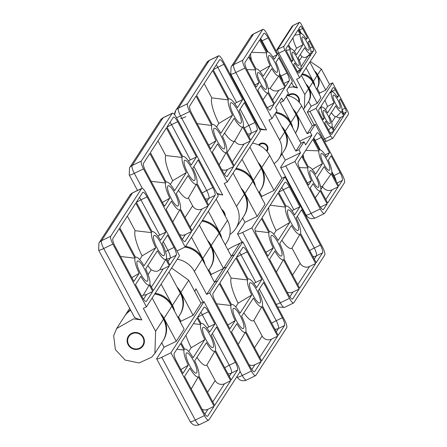 <?xml version="1.0" encoding="UTF-8"?>
<svg xmlns="http://www.w3.org/2000/svg" width="447" height="447" viewBox="0 0 447 447"><rect width="100%" height="100%" fill="white"/><g stroke="black" fill="none" stroke-linecap="round" stroke-linejoin="round"><path stroke-width="0.67" d="M286.22 50.271L290.248 49.768L287.985 45.521L286.052 48.505A3.509 0.877 -115.9 0 0 287.136 52.416L292.042 61.608L293.081 59.999L291.612 60.803M294.724 35.123L300.183 34.436L297.914 30.189L288.538 44.672L290.801 48.913A11.069 2.771 -115.9 0 1 291.014 48.857A11.069 2.771 -115.9 0 1 296.517 54.696L303.016 44.666L296.534 48.215A13.404 3.358 -115.9 0 1 292.953 37.85M284.951 50.209A3.509 0.877 64.1 0 1 283.867 46.292L299.317 22.445A3.509 0.877 64.1 0 1 299.417 22.35A3.509 0.877 64.1 0 1 301.502 24.652L316.219 52.221L299.669 77.772L284.951 50.209L278.839 53.176A3.509 0.508 151.9 0 1 277.632 53.713M298.467 29.34L300.401 26.356A3.509 0.877 -115.9 0 1 300.501 26.267A3.509 0.877 -115.9 0 1 302.585 28.569L307.491 37.755L306.452 39.364A11.069 2.771 64.1 0 0 300.943 33.525A11.069 2.771 64.1 0 0 300.736 33.581L298.467 29.34M309.128 40.822L312.397 46.946A3.509 0.877 -115.9 0 1 313.481 50.857L311.553 53.841L310.922 52.657A11.069 2.771 64.1 0 0 308.089 42.426L309.128 40.822M311 54.69L301.619 69.173L300.987 67.989A11.069 2.771 -115.9 0 0 298.155 57.758L304.653 47.728A11.069 2.771 64.1 0 0 310.369 53.511L311 54.69L307.944 56.177A3.492 3.341 32.9 0 1 307.558 56.339L310.369 53.511M300.434 68.844L301.066 70.023L299.138 73.006A3.509 0.877 -115.9 0 1 299.037 73.101A3.509 0.877 -115.9 0 1 296.948 70.794L293.679 64.67L294.718 63.061A11.069 2.771 -115.9 0 0 300.434 68.844L297.629 71.671A3.492 3.341 32.9 0 0 298.009 71.509L297.691 72.006M301.066 70.023L298.009 71.509M294.389 51.517L296.534 48.215M299.054 65.312A7.37 1.844 -115.9 0 1 298.97 65.413A7.37 1.844 -115.9 0 1 294.349 60.462A7.37 1.844 -115.9 0 1 292.187 52.444A7.37 1.844 -115.9 0 1 292.55 52.21A7.37 1.844 -115.9 0 1 297.177 57.859A7.37 1.844 -115.9 0 1 299.054 65.312M314.867 86.115A14.036 13.438 -147.1 0 0 313.341 81.371L306.111 67.827M309.832 62.077L317.068 75.621A14.036 13.438 32.9 0 1 316.627 89.193L316.565 89.288M303.479 109.331L304.351 108.146L304.787 94.574L296.612 79.259L299.669 77.772M301.284 75.28L308.514 88.824A14.036 13.438 32.9 0 1 308.072 102.397L304.351 108.146M299.317 22.445L293.204 25.412A3.509 3.358 -147.1 0 0 291.897 26.569L276.157 50.958A3.509 3.358 32.9 0 1 277.755 49.265A3.509 0.877 64.1 0 0 278.839 53.176L297.406 87.953L293.014 86.93L288.622 87.316M287.527 95.647A7.018 6.716 32.9 0 1 289.298 94.39A7.018 6.716 32.9 0 1 296.83 95.317A7.018 6.716 32.9 0 1 299.289 102.436M298.993 30.323A3.509 0.508 151.9 0 1 299.529 30.055A3.509 0.877 64.1 0 0 298.792 28.843M308.983 49.98A7.37 1.844 64.1 0 0 307.106 42.526A7.37 1.844 64.1 0 0 302.485 36.877A7.37 1.844 64.1 0 0 302.116 37.118A7.37 1.844 64.1 0 0 304.284 45.13A7.37 1.844 64.1 0 0 308.905 50.081A7.37 1.844 64.1 0 0 308.983 49.98M300.183 34.436A11.069 2.771 64.1 0 0 303.016 44.666M305.938 38.515L307.491 37.755M307.558 56.339L305.67 57.3L304.027 57.523L301.937 56.635A13.404 3.358 -115.9 0 1 300.25 54.523M297.406 87.953L293.556 86.305L291.623 82.684M293.081 59.999A11.069 2.771 -115.9 0 1 290.248 49.768M291.897 26.569L293.305 25.323A3.509 0.877 -115.9 0 1 293.444 25.3M346.19 112.113A3.509 0.877 -115.9 0 0 345.106 108.202L340.201 99.01L339.161 100.62A11.069 2.771 -115.9 0 1 341.994 110.85L344.257 115.097L346.19 112.113L343.134 113.599M340.653 117.432L343.704 115.946L341.441 111.705L336.53 116.639A3.509 3.358 32.9 0 0 340.653 117.432L333.378 128.658M316.023 108.397L330.741 135.966L324.628 138.933L309.911 111.37L316.023 108.397L332.574 82.846L347.291 110.409A3.509 0.877 64.1 0 1 348.375 114.326L332.926 138.173L326.818 141.146A3.509 0.877 -115.9 0 1 326.718 141.241A3.509 0.877 -115.9 0 1 324.628 138.933A3.509 0.508 151.9 0 1 323.421 139.47M330.741 135.966A3.509 0.877 64.1 0 0 332.825 138.268A3.509 0.877 64.1 0 0 332.926 138.173M343.704 115.946L334.328 130.429L332.06 126.183A11.069 2.771 64.1 0 0 329.227 115.952L335.725 105.922A11.069 2.771 -115.9 0 0 341.441 111.705M333.775 131.278L331.842 134.262A3.509 0.877 -115.9 0 1 331.741 134.351A3.509 0.877 -115.9 0 1 329.657 132.049L324.751 122.864L325.79 121.254A11.069 2.771 64.1 0 0 331.506 127.037L333.775 131.278L330.719 132.765A3.509 3.358 32.9 0 1 330.199 132.966M322.684 118.997L324.153 118.192L323.114 119.802L319.845 113.672A3.509 0.877 -115.9 0 1 318.761 109.761L320.689 106.777L321.32 107.962L319.801 108.152M325.461 109.711L327.606 106.408L334.088 102.86L327.59 112.89A11.069 2.771 64.1 0 0 322.086 107.051A11.069 2.771 64.1 0 0 321.874 107.107L321.242 105.928L330.624 91.445L331.255 92.63L329.735 92.82M331.177 90.596L333.104 87.612A3.509 0.877 -115.9 0 1 333.205 87.523A3.509 0.877 -115.9 0 1 335.295 89.825L338.563 95.949L337.524 97.558A11.069 2.771 -115.9 0 0 332.015 91.719A11.069 2.771 -115.9 0 0 331.808 91.775L331.177 90.596M337.01 96.708L338.563 95.949M328.562 129.999L331.506 127.037M333.188 95.306A7.37 1.844 -115.9 0 1 333.557 95.066A7.37 1.844 -115.9 0 1 338.178 100.72A7.37 1.844 -115.9 0 1 340.055 108.174A7.37 1.844 -115.9 0 1 339.977 108.275A7.37 1.844 -115.9 0 1 335.356 103.324A7.37 1.844 -115.9 0 1 333.188 95.306M334.088 102.86A11.069 2.771 -115.9 0 1 331.255 92.63M301.691 74.649A14.036 13.438 32.9 0 1 312.788 82.22L320.968 97.535L317.241 103.285L309.067 87.97A14.036 13.438 -147.1 0 0 305.938 84.002M308.598 101.586A14.036 13.438 -147.1 0 0 308.62 101.553L311.134 106.257L307.407 112.007A3.509 0.508 151.9 0 0 307.368 112.169A3.509 0.508 151.9 0 0 309.911 111.37M317.152 88.383A14.036 13.438 -147.1 0 0 317.174 88.35L319.683 93.054L325.796 90.082L329.517 84.332L332.574 82.846M310.246 61.446L321.343 69.017L329.517 84.332M325.796 90.082L317.616 74.766A14.036 13.438 -147.1 0 0 314.492 70.799M319.683 93.054L319.074 93.993M343.223 113.158A3.509 0.877 64.1 0 0 342.056 109.699M331.702 91.579A3.509 0.508 151.9 0 1 332.238 91.311A3.509 0.877 64.1 0 0 331.495 90.098M323.259 110.638A7.37 1.844 64.1 0 0 325.422 118.656A7.37 1.844 64.1 0 0 330.042 123.607A7.37 1.844 64.1 0 0 330.126 123.501A7.37 1.844 64.1 0 0 328.249 116.052A7.37 1.844 64.1 0 0 323.622 110.398A7.37 1.844 64.1 0 0 323.259 110.638M325.014 100.106A13.404 3.358 64.1 0 0 327.606 106.408M331.322 112.717A13.404 3.358 64.1 0 0 335.39 116.734L336.53 116.639M321.32 107.962A11.069 2.771 64.1 0 0 324.153 118.192M311.134 106.257L317.241 103.285M290.086 94.066L289.773 94.552A6.666 6.381 32.9 0 1 290.22 94.384L290.511 93.937M291.137 93.803L290.88 94.2A6.666 6.381 32.9 0 1 291.355 94.116L291.6 93.741M292.265 93.708L292.042 94.049A6.666 6.381 32.9 0 1 292.534 94.049L292.746 93.719M293.428 93.797L293.226 94.11A6.666 6.381 32.9 0 1 293.707 94.194L293.902 93.892M294.573 94.082L294.383 94.373A6.666 6.381 32.9 0 1 294.847 94.54L295.037 94.25M295.668 94.552L295.484 94.831A6.666 6.381 32.9 0 1 295.914 95.077L295.914 95.082A0.352 0.335 -147.1 0 0 296.015 95.546A0.352 0.335 -147.1 0 0 296.49 95.479A6.666 6.381 32.9 0 1 296.875 95.792L297.059 95.507M296.674 95.194L296.49 95.479M297.562 95.993L297.372 96.284A6.666 6.381 32.9 0 1 297.691 96.658L297.886 96.356M298.3 96.915L298.099 97.222A6.666 6.381 32.9 0 1 298.35 97.647L298.557 97.323M298.87 97.927L298.646 98.273A6.666 6.381 32.9 0 1 298.819 98.726L299.054 98.368M299.255 98.994L299.004 99.39A6.666 6.381 32.9 0 1 299.088 99.865L299.361 99.441M299.462 100.067L299.149 100.547A6.666 6.381 32.9 0 1 299.149 101.028L299.496 100.491M299.496 101.067L299.082 101.698A6.666 6.381 32.9 0 1 299.009 102.106L299.468 101.441M299.406 101.899L299.16 102.279M297.691 96.658A0.352 0.335 -147.1 0 0 297.663 97.172A0.352 0.335 -147.1 0 0 298.099 97.222M296.875 95.792A0.352 0.335 -147.1 0 0 296.914 96.289A0.352 0.335 -147.1 0 0 297.372 96.284M294.847 94.54A0.352 0.335 -147.1 0 0 295.461 94.87A0.352 0.335 -147.1 0 0 295.484 94.831M293.707 94.194A0.352 0.335 -147.1 0 0 294.344 94.462A0.352 0.335 -147.1 0 0 294.383 94.373M292.534 94.049A0.352 0.335 -147.1 0 0 293.171 94.261A0.352 0.335 -147.1 0 0 293.226 94.11M291.355 94.116A0.352 0.335 -147.1 0 0 291.992 94.267A0.352 0.335 -147.1 0 0 292.042 94.049M290.22 94.384A0.352 0.335 -147.1 0 0 290.841 94.473A0.352 0.335 -147.1 0 0 290.88 94.2M287.952 95.731A6.666 6.381 32.9 0 1 288.209 95.502A0.352 0.335 -147.1 0 0 288.768 95.485A0.352 0.335 -147.1 0 0 288.751 95.099A6.666 6.381 32.9 0 1 289.159 94.853A0.352 0.335 -147.1 0 0 289.757 94.887A0.352 0.335 -147.1 0 0 289.773 94.552M299.149 101.028A0.352 0.335 -147.1 0 0 298.831 101.173A0.352 0.335 -147.1 0 0 299.082 101.698M299.088 99.865A0.352 0.335 -147.1 0 0 298.831 100.368A0.352 0.335 -147.1 0 0 299.149 100.547M298.819 98.726A0.352 0.335 -147.1 0 0 298.641 99.245A0.352 0.335 -147.1 0 0 299.004 99.39M298.35 97.647A0.352 0.335 -147.1 0 0 298.244 98.167A0.352 0.335 -147.1 0 0 298.646 98.273M289.159 94.853L289.527 94.283M288.209 95.502L288.728 94.703M289.17 94.451L288.751 95.099M287.795 95.697L288.214 95.049M288.471 94.87L287.918 95.719M288.125 95.122L287.756 95.692M308.1 102.352A14.036 13.438 -147.1 0 0 308.128 102.313L308.57 101.631A14.036 13.438 -147.1 0 0 306.078 84.265M308.128 102.313A14.036 13.438 -147.1 0 0 307.743 87.377M314.777 85.947A14.036 13.438 -147.1 0 0 302.189 73.878M313.515 83.572A14.036 13.438 -147.1 0 0 301.747 74.56M316.655 89.149A14.036 13.438 -147.1 0 0 316.683 89.109L317.124 88.428A14.036 13.438 -147.1 0 0 314.632 71.062M316.683 89.109A14.036 13.438 -147.1 0 0 316.297 74.174M221.991 210.017A8.42 8.063 32.9 0 1 222.165 210.174L222.349 209.889M222.852 210.375L222.667 210.666A8.42 8.063 32.9 0 1 223.193 211.275L223.383 210.978M223.796 211.537L223.595 211.844A8.42 8.063 32.9 0 1 224.003 212.532L224.215 212.208M224.523 212.817L224.305 213.158A8.42 8.063 32.9 0 1 224.584 213.906L224.819 213.543M225.02 214.174L224.768 214.571A8.42 8.063 32.9 0 1 224.908 215.348L225.187 214.912M225.277 215.549L225.092 215.834M224.584 213.906A0.352 0.335 -147.1 0 0 224.4 214.426A0.352 0.335 -147.1 0 0 224.768 214.571M224.003 212.532A0.352 0.335 -147.1 0 0 223.902 213.057A0.352 0.335 -147.1 0 0 224.305 213.158M223.193 211.275A0.352 0.335 -147.1 0 0 223.159 211.794A0.352 0.335 -147.1 0 0 223.595 211.844M222.382 210.749A0.352 0.335 -147.1 0 0 222.667 210.666M189.696 111.521A7.018 1.754 64.1 0 1 187.528 103.693L218.427 55.992A7.018 1.754 64.1 0 1 218.628 55.808A7.018 1.754 64.1 0 1 222.802 60.412L260.417 130.859L227.311 181.963L189.696 111.521L180.532 115.974A7.018 1.017 151.9 0 1 176.487 117.589M208.665 145.163L215.979 140.788L210.688 148.952L191.88 113.734A7.018 1.754 -115.9 0 1 189.712 105.9L196.06 96.105L211.738 125.467L197.177 123.651M216.527 127.015L218.868 123.4L232.529 115.237L220.852 133.267A15.589 3.906 64.1 0 0 213.102 124.45A15.589 3.906 64.1 0 0 212.286 124.612L196.613 95.256L212.616 70.553L228.288 99.91L211.8 97.859L204.173 83.578M229.657 98.899A15.589 3.906 -115.9 0 0 228.842 99.061L213.163 69.704L219.511 59.904A7.018 1.754 -115.9 0 1 219.712 59.719A7.018 1.754 -115.9 0 1 223.886 64.329L242.693 99.552L237.402 107.716A15.589 3.906 -115.9 0 0 229.657 98.899L228.68 98.759M244.33 102.614L254.958 122.523A7.018 1.754 -115.9 0 1 257.126 130.351L250.778 140.146L243.28 126.099A15.589 3.906 -115.9 0 0 239.039 110.778L244.33 102.614M242.727 126.954L250.225 140.995L234.228 165.697L226.724 151.656A15.589 3.906 64.1 0 0 222.483 136.329L234.167 118.299A15.589 3.906 -115.9 0 0 242.727 126.954L234.776 140.889A7.018 6.716 32.9 0 0 244.118 143.968L232.334 162.155M233.675 166.552L227.327 176.347A7.018 1.754 -115.9 0 1 227.126 176.531A7.018 1.754 -115.9 0 1 222.952 171.922L212.325 152.014L217.611 143.85A15.589 3.906 64.1 0 0 226.176 152.505L233.675 166.552L227.562 169.519A7.018 6.716 32.9 0 1 221.718 169.614M219.159 164.809L226.176 152.505M250.225 140.995L244.118 143.968M211.738 125.467A15.589 3.906 64.1 0 0 215.979 140.788M213.917 128.607A11.404 2.855 64.1 0 0 217.438 141.33A11.404 2.855 64.1 0 0 224.545 148.516A11.404 2.855 64.1 0 0 224.578 148.46A11.404 2.855 64.1 0 0 221.801 137.313A11.404 2.855 64.1 0 0 214.744 128.239A11.404 2.855 64.1 0 0 213.917 128.607M234.697 103.492A7.018 1.017 151.9 0 1 236.58 102.519L242.693 99.552M233.06 173.084L244.38 194.283A22.808 21.836 32.9 0 1 243.665 216.337L235.804 228.478A22.808 21.836 -147.1 0 0 236.519 206.419L224.254 183.449L227.311 181.963M229.859 234.507A22.808 21.836 -147.1 0 0 235.804 228.478M217.287 193.998L222.74 195.026L216.991 193.45M221.595 209.28A8.772 8.398 32.9 0 1 225.322 216.259M213.236 69.833A7.018 1.017 151.9 0 1 217.773 67.301A7.018 1.754 64.1 0 0 216.292 64.876M247.487 133.983A7.018 6.716 -147.1 0 0 251.013 133.323A7.018 1.754 64.1 0 0 248.845 125.49A7.018 1.017 -28.1 0 0 244.308 128.026M185.773 116.701A7.018 1.017 151.9 0 1 180.683 118.304M230.468 103.05A11.404 2.855 -115.9 0 1 231.3 102.687A11.404 2.855 -115.9 0 1 238.352 111.756A11.404 2.855 -115.9 0 1 241.134 122.908A11.404 2.855 -115.9 0 1 241.101 122.959A11.404 2.855 -115.9 0 1 233.993 115.773A11.404 2.855 -115.9 0 1 230.468 103.05M224.601 133.061A24.714 6.185 64.1 0 0 234.586 141.045L234.776 140.889M232.529 115.237A15.589 3.906 -115.9 0 1 228.288 99.91M211.8 97.859A24.714 6.185 64.1 0 0 218.868 123.4M242.028 159.244L253.348 180.443A22.808 21.836 32.9 0 1 255.533 186.421M249.89 147.102L261.21 168.301A22.808 21.836 32.9 0 1 260.495 190.361L258.93 192.78M218.628 55.808L209.464 60.261A7.018 1.754 64.1 0 0 209.263 60.451A7.018 6.716 -147.1 0 0 206.643 62.759L175.744 110.459A7.018 6.716 32.9 0 1 178.364 108.146A7.018 1.754 64.1 0 0 180.532 115.974L222.74 195.026M174.76 114.89A7.018 6.716 32.9 0 1 175.744 110.459L174.632 114.723M242.525 217.75L244.978 222.343L237.664 233.63A7.018 1.017 -28.1 0 0 237.586 233.965A7.018 1.017 -28.1 0 0 242.671 232.362L251.84 227.903L284.946 176.8L322.561 247.241A7.018 1.754 64.1 0 1 324.729 255.069L293.824 302.77A7.018 1.754 64.1 0 1 293.623 302.954L284.46 307.413L277.637 307.033M251.84 227.903L289.455 298.35A7.018 1.754 64.1 0 0 293.623 302.954M322.538 252.862L316.191 262.657L300.518 233.295A15.589 3.906 64.1 0 0 296.277 217.974L301.563 209.811L320.37 245.034A7.018 1.754 -115.9 0 1 322.538 252.862L316.431 255.829A7.018 1.754 64.1 0 0 314.263 248.001A7.018 1.017 -28.1 0 0 309.721 250.538M315.643 263.507L299.641 288.209L283.962 258.852A15.589 3.906 -115.9 0 0 279.721 243.526L291.405 225.495A15.589 3.906 64.1 0 0 299.965 234.15L315.643 263.507L309.531 266.479A7.018 6.716 32.9 0 1 300.149 263.322L292.014 248.085L299.965 234.15M287.136 292.12A7.018 6.716 32.9 0 0 292.981 292.031L299.088 289.058L292.74 298.859A7.018 1.754 -115.9 0 1 292.539 299.043A7.018 1.754 -115.9 0 1 288.371 294.433L269.563 259.21L274.849 251.046A15.589 3.906 -115.9 0 0 283.415 259.701L276.391 272.005M265.904 252.359L273.218 247.984L267.926 256.148L257.299 236.239A7.018 1.754 -115.9 0 1 255.131 228.411L261.473 218.617L268.977 232.663L255.187 230.943M273.765 234.211L276.106 230.596L289.768 222.433L278.09 240.464A15.589 3.906 -115.9 0 0 270.34 231.647A15.589 3.906 -115.9 0 0 269.524 231.809L262.026 217.767L278.028 193.065L285.527 207.106L270.167 205.195M278.582 192.21L284.923 182.415A7.018 1.754 -115.9 0 1 285.13 182.231A7.018 1.754 -115.9 0 1 289.298 186.84L299.931 206.749L294.64 214.912A15.589 3.906 64.1 0 0 286.89 206.095A15.589 3.906 64.1 0 0 286.08 206.257L278.582 192.21M291.936 210.688A7.018 1.017 151.9 0 1 293.819 209.716L299.931 206.749M299.088 289.058L283.415 259.701M261.277 197.177L261.808 196.367L274.028 190.422L261.763 167.452A22.808 21.836 -147.1 0 0 257.98 162.25M252.466 143.124A22.808 21.836 32.9 0 1 269.625 155.316L281.889 178.286L284.946 176.8M274.028 190.422L281.889 178.286M244.978 222.343L257.198 216.404L265.06 204.262L252.795 181.292A22.808 21.836 -147.1 0 0 235.636 169.106M259.355 191.769L261.808 196.367M278.649 192.344A7.018 1.017 151.9 0 1 283.191 189.807A7.018 1.754 64.1 0 0 281.705 187.388M281.783 255.712A11.404 2.855 -115.9 0 1 274.676 248.526A11.404 2.855 -115.9 0 1 271.156 235.804A11.404 2.855 -115.9 0 1 271.983 235.435A11.404 2.855 -115.9 0 1 279.04 244.509A11.404 2.855 -115.9 0 1 281.817 255.656A11.404 2.855 -115.9 0 1 281.783 255.712M273.218 247.984A15.589 3.906 -115.9 0 1 268.977 232.663M298.339 230.155A11.404 2.855 64.1 0 0 298.373 230.104A11.404 2.855 64.1 0 0 295.59 218.952A11.404 2.855 64.1 0 0 288.538 209.883A11.404 2.855 64.1 0 0 287.706 210.246A11.404 2.855 64.1 0 0 291.232 222.969A11.404 2.855 64.1 0 0 298.339 230.155M292.014 248.085A24.714 6.185 -115.9 0 1 281.839 240.262M276.106 230.596A24.714 6.185 -115.9 0 1 268.647 207.548M285.527 207.106A15.589 3.906 64.1 0 0 289.768 222.433M257.198 216.404L244.934 193.428A22.808 21.836 -147.1 0 0 241.151 188.226M276.24 304.418A7.018 1.017 -28.1 0 0 280.286 302.803A7.018 1.754 64.1 0 0 284.46 307.413M255.41 186.187A22.808 21.836 -147.1 0 0 236.133 168.34M253.723 183.03A22.808 21.836 -147.1 0 0 235.692 169.022M260.523 190.316A22.808 21.836 -147.1 0 0 260.551 190.277L260.992 189.595A22.808 21.836 -147.1 0 0 258.154 162.579M260.551 190.277A22.808 21.836 -147.1 0 0 260.232 166.474M243.693 216.298A22.808 21.836 -147.1 0 0 243.721 216.253L244.163 215.571A22.808 21.836 -147.1 0 0 241.324 188.556M243.721 216.253A22.808 21.836 -147.1 0 0 243.403 192.45M204.871 264.199A22.808 21.836 -147.1 0 0 185.594 246.353M203.184 261.048A22.808 21.836 -147.1 0 0 185.103 247.029M209.984 268.334A22.808 21.836 -147.1 0 0 210.012 268.289L210.453 267.608A22.808 21.836 -147.1 0 0 207.615 240.592M210.012 268.289A22.808 21.836 -147.1 0 0 209.693 244.487M221.701 238.223A22.808 21.836 -147.1 0 0 202.424 220.377M220.013 235.066A22.808 21.836 -147.1 0 0 201.983 221.058M165.82 259.333L159.897 269.535A7.018 6.716 -147.1 0 0 163.211 268.859L169.318 265.892L153.321 290.595L149.818 284.035A15.394 3.855 -115.9 0 0 145.633 268.926L157.378 250.801A15.394 3.855 64.1 0 0 165.82 259.333L169.318 265.892M169.871 265.037L166.368 258.483A15.394 3.855 64.1 0 0 162.188 243.375L167.508 235.161L174.051 247.415A7.018 1.754 -115.9 0 1 176.219 255.243L169.871 265.037M127.356 216.13L135.139 230.702L151.561 232.636A15.394 3.855 64.1 0 0 155.746 247.739L142.107 255.868L139.671 259.629M153.734 235.753A11.231 2.811 64.1 0 0 157.199 248.281A11.231 2.811 64.1 0 0 164.2 255.36A11.231 2.811 64.1 0 0 164.228 255.31A11.231 2.811 64.1 0 0 161.496 244.325A11.231 2.811 64.1 0 0 154.545 235.396A11.231 2.811 64.1 0 0 153.734 235.753M135.407 257.047L136.346 257.176A15.394 3.855 -115.9 0 0 135.558 257.332L119.796 227.808L135.793 203.106L151.561 232.636M152.114 231.781L136.346 202.251L142.694 192.456A7.018 1.754 -115.9 0 1 142.895 192.271A7.018 1.754 -115.9 0 1 147.069 196.881L165.876 232.099L160.551 240.313A15.394 3.855 64.1 0 0 152.902 231.624A15.394 3.855 64.1 0 0 152.114 231.781M165.876 232.099L159.763 235.072A7.018 1.017 -28.1 0 0 157.825 236.072M136.346 257.176A15.394 3.855 -115.9 0 1 144.001 265.864L155.746 247.739M152.768 291.444L146.42 301.239A7.018 1.754 -115.9 0 1 146.219 301.423A7.018 1.754 -115.9 0 1 142.045 296.819L135.508 284.566L140.827 276.352A15.394 3.855 -115.9 0 0 149.264 284.884L152.768 291.444L146.655 294.417A7.018 6.716 32.9 0 1 143.347 295.093L149.264 284.884M135.011 258.187L119.243 228.657L112.895 238.452A7.018 1.754 -115.9 0 0 115.063 246.28L133.871 281.504L139.19 273.29A15.394 3.855 -115.9 0 1 135.011 258.187L120.511 256.483M131.831 277.682L139.19 273.29M137.179 261.311A11.231 2.811 -115.9 0 1 137.989 260.947A11.231 2.811 -115.9 0 1 144.94 269.882A11.231 2.811 -115.9 0 1 147.672 280.867A11.231 2.811 -115.9 0 1 147.644 280.912A11.231 2.811 -115.9 0 1 140.649 273.838A11.231 2.811 -115.9 0 1 137.179 261.311M161.121 284.136L172.441 305.335A22.808 21.836 32.9 0 1 174.626 311.313M168.983 272L180.303 293.198A22.808 21.836 32.9 0 1 179.588 315.252L178.023 317.672M112.879 244.073A7.018 1.754 64.1 0 1 110.711 236.239L141.61 188.545A7.018 1.754 64.1 0 1 141.811 188.355A7.018 1.754 64.1 0 1 145.985 192.964L179.51 255.751L146.404 306.86L112.879 244.073L103.71 248.526A7.018 1.017 151.9 0 1 98.625 250.13L134.648 317.593M134.681 317.174C134.715 317.979 137.1 318.895 141.828 319.918L133.58 318.879L116.611 328.567L113.667 335.77L115.382 349.61L125.126 360.047L139.051 362.97L151.678 357.226L154.897 353.37L155.612 331.311L143.347 308.341L146.404 306.86M152.153 297.976L163.473 319.175A22.808 21.836 32.9 0 1 162.758 341.234L154.897 353.37M116.611 328.567L124.473 316.431A22.808 21.836 32.9 0 1 130.703 310.212M131.664 333.311A8.772 8.398 32.9 0 1 142.068 335.401A8.772 8.398 32.9 0 1 143.113 345.738A8.772 8.398 32.9 0 1 139.838 348.626A8.772 8.398 32.9 0 1 129.434 346.542A8.772 8.398 32.9 0 1 128.39 336.2A8.772 8.398 32.9 0 1 131.664 333.311M136.419 202.385A7.018 1.017 151.9 0 1 140.956 199.848A7.018 1.754 64.1 0 0 139.475 197.423M166.58 258.88A7.018 6.716 -147.1 0 0 170.106 258.215A7.018 1.754 64.1 0 0 167.938 250.387A7.018 1.017 -28.1 0 0 165.53 251.644M147.84 265.524A24.378 6.102 64.1 0 0 151.187 269.792C154.98 271.86 157.886 271.776 159.897 269.535M135.139 230.702A24.378 6.102 64.1 0 0 142.107 255.868M143.347 295.093L141.71 296.188M141.811 188.355L132.647 192.813A7.018 1.754 64.1 0 0 132.441 192.998A7.018 6.716 -147.1 0 0 129.826 195.311L98.927 243.006A7.018 6.716 32.9 0 1 101.542 240.698A7.018 1.754 64.1 0 0 103.71 248.526L141.828 319.918M188.729 351.51L191.165 347.755L204.804 339.619L193.059 357.751A15.394 3.855 64.1 0 0 185.41 349.062A15.394 3.855 64.1 0 0 184.622 349.219L181.119 342.659L197.121 317.957L200.625 324.516L193.422 323.667M176.872 349.219L184.069 350.068A15.394 3.855 64.1 0 0 188.248 365.177L182.929 373.385L176.392 361.137A7.018 1.754 -115.9 0 1 174.224 353.309L180.566 343.508L184.069 350.068M230.646 380.743L214.644 405.446L198.876 375.916A15.394 3.855 64.1 0 0 194.696 360.813L206.441 342.681A15.394 3.855 -115.9 0 0 214.878 351.213L230.646 380.743L224.534 383.716A7.018 6.716 32.9 0 1 215.152 380.559L206.86 365.031L214.878 351.213M196.708 372.792A11.231 2.811 64.1 0 0 196.736 372.748A11.231 2.811 64.1 0 0 194.004 361.763A11.231 2.811 64.1 0 0 187.047 352.828A11.231 2.811 64.1 0 0 186.243 353.191A11.231 2.811 64.1 0 0 189.707 365.719A11.231 2.811 64.1 0 0 196.708 372.792M202.139 409.357A7.018 6.716 -147.1 0 0 207.984 409.268L214.091 406.295L207.749 416.096A7.018 1.754 -115.9 0 1 207.548 416.28A7.018 1.754 -115.9 0 1 203.374 411.67L184.566 376.447L189.886 368.239A15.394 3.855 64.1 0 0 198.328 376.771L214.091 406.295M198.328 376.771L191.249 388.968M188.248 365.177L180.89 369.563M206.888 327.953A7.018 1.017 151.9 0 1 208.822 326.953L214.934 323.986L208.391 311.732A7.018 1.754 -115.9 0 0 204.223 307.123A7.018 1.754 -115.9 0 0 204.016 307.312L197.675 317.107L201.172 323.667A15.394 3.855 -115.9 0 1 201.96 323.505A15.394 3.855 -115.9 0 1 209.615 332.194L214.934 323.986M237.541 370.099A7.018 1.754 -115.9 0 0 235.379 362.266L216.572 327.048L211.252 335.261A15.394 3.855 -115.9 0 1 215.432 350.364L231.2 379.894L237.541 370.099L231.434 373.066A7.018 1.754 64.1 0 0 229.266 365.238A7.018 1.017 -28.1 0 0 224.724 367.775M213.258 347.241A11.231 2.811 -115.9 0 1 206.263 340.167A11.231 2.811 -115.9 0 1 202.793 327.64A11.231 2.811 -115.9 0 1 203.603 327.277A11.231 2.811 -115.9 0 1 210.554 336.211A11.231 2.811 -115.9 0 1 213.286 347.196A11.231 2.811 -115.9 0 1 213.258 347.241M204.804 339.619A15.394 3.855 -115.9 0 1 200.625 324.516M178.448 316.666L180.901 321.259L193.121 315.314L200.982 303.178L204.039 301.691L170.933 352.8L161.764 357.254A7.018 1.017 -28.1 0 1 156.679 358.857A7.018 1.017 -28.1 0 1 156.757 358.522L164.071 347.235L176.291 341.296L184.153 329.16L171.888 306.184A22.808 21.836 -147.1 0 0 154.729 293.997M176.291 341.296L164.027 318.325A22.808 21.836 -147.1 0 0 160.244 313.123M170.933 352.8L204.458 415.587A7.018 1.754 64.1 0 0 208.632 420.191A7.018 1.754 64.1 0 0 208.833 420.007L239.732 372.306A7.018 1.754 64.1 0 0 237.564 364.478L204.039 301.691M161.618 342.642L164.071 347.235M180.901 321.259L180.37 322.075M193.121 315.314L180.856 292.344A22.808 21.836 -147.1 0 0 177.073 287.142M171.559 268.021L188.718 280.208L200.982 303.178M197.742 317.236A7.018 1.017 151.9 0 1 202.284 314.705A7.018 1.754 64.1 0 0 200.798 312.28M191.165 347.755A24.378 6.102 -115.9 0 1 185.902 335.278M206.86 365.031A24.378 6.102 -115.9 0 1 196.903 357.41M130.518 309.86A22.808 21.836 -147.1 0 0 125.026 315.582A22.808 21.836 -147.1 0 0 124.998 315.621M204.458 415.587L195.289 420.04A7.018 1.754 64.1 0 0 199.463 424.65C195.613 426.131 192.523 425.131 190.204 421.644A7.018 1.017 151.9 0 0 195.289 420.04L161.764 357.254M140.023 347.816L139.699 348.308A8.42 8.063 32.9 0 1 139.676 348.319A8.42 8.063 32.9 0 1 138.978 348.621A0.352 0.335 -147.1 0 0 138.363 348.543A0.352 0.335 -147.1 0 0 138.33 348.833A8.42 8.063 32.9 0 1 137.559 349.006A0.352 0.335 -147.1 0 0 136.927 348.872A0.352 0.335 -147.1 0 0 136.877 349.101A8.42 8.063 32.9 0 1 136.078 349.141A0.352 0.335 -147.1 0 0 135.441 348.939A0.352 0.335 -147.1 0 0 135.385 349.113A8.42 8.063 32.9 0 1 134.592 349.006A0.352 0.335 -147.1 0 0 133.955 348.749A0.352 0.335 -147.1 0 0 133.91 348.856A8.42 8.063 32.9 0 1 133.139 348.615A0.352 0.335 -147.1 0 0 132.519 348.302A0.352 0.335 -147.1 0 0 132.491 348.353A8.42 8.063 32.9 0 1 131.77 347.984A0.352 0.335 -147.1 0 0 131.647 347.515A0.352 0.335 -147.1 0 0 131.178 347.61A8.42 8.063 32.9 0 1 130.53 347.118A0.352 0.335 -147.1 0 0 130.474 346.626A0.352 0.335 -147.1 0 0 130.01 346.648A8.42 8.063 32.9 0 1 129.462 346.062A0.352 0.335 -147.1 0 0 129.474 345.548A0.352 0.335 -147.1 0 0 129.027 345.514A8.42 8.063 32.9 0 1 128.591 344.838A0.352 0.335 -147.1 0 0 128.675 344.313A0.352 0.335 -147.1 0 0 128.261 344.224A8.42 8.063 32.9 0 1 127.948 343.492A0.352 0.335 -147.1 0 0 128.11 342.972A0.352 0.335 -147.1 0 0 127.736 342.838A8.42 8.063 32.9 0 1 127.563 342.061A0.352 0.335 -147.1 0 0 127.803 341.553A0.352 0.335 -147.1 0 0 127.468 341.385A8.42 8.063 32.9 0 1 127.434 340.603A0.352 0.335 -147.1 0 0 127.741 340.452A0.352 0.335 -147.1 0 0 127.468 339.921A8.42 8.063 32.9 0 1 127.579 339.15A0.352 0.335 -147.1 0 0 127.943 339.01A0.352 0.335 -147.1 0 0 127.736 338.491A8.42 8.063 32.9 0 1 127.982 337.759A0.352 0.335 -147.1 0 0 128.406 337.636A0.352 0.335 -147.1 0 0 128.255 337.144A8.42 8.063 32.9 0 1 128.635 336.468A0.352 0.335 -147.1 0 0 129.116 336.379A0.352 0.335 -147.1 0 0 129.021 335.915A8.42 8.063 32.9 0 1 129.518 335.323A0.352 0.335 -147.1 0 0 130.049 335.272A0.352 0.335 -147.1 0 0 129.999 334.848A8.42 8.063 32.9 0 1 130.602 334.356A0.352 0.335 -147.1 0 0 131.172 334.356A0.352 0.335 -147.1 0 0 131.167 333.982A8.42 8.063 32.9 0 1 131.826 333.618A8.42 8.063 32.9 0 1 131.854 333.607L132.195 333.076M132.781 332.864L132.474 333.339A8.42 8.063 32.9 0 1 133.223 333.093L133.497 332.669M134.145 332.551L133.893 332.942A8.42 8.063 32.9 0 1 134.681 332.831L134.916 332.473M135.592 332.462L135.368 332.803A8.42 8.063 32.9 0 1 136.173 332.831L136.38 332.512M137.061 332.613L136.86 332.92A8.42 8.063 32.9 0 1 137.648 333.093L137.838 332.797M138.503 333.015L138.313 333.306A8.42 8.063 32.9 0 1 139.062 333.613L139.246 333.328M139.872 333.646L139.688 333.931A8.42 8.063 32.9 0 1 140.369 334.362L140.554 334.082M141.118 334.501L140.934 334.786A8.42 8.063 32.9 0 1 141.531 335.328L141.721 335.038M142.202 335.546L142.012 335.837A8.42 8.063 32.9 0 1 142.509 336.474L142.705 336.166M143.09 336.742L142.889 337.055A8.42 8.063 32.9 0 1 143.263 337.764L143.481 337.429M143.766 338.049L143.537 338.396A8.42 8.063 32.9 0 1 143.783 339.156L144.029 338.776M144.202 339.413L143.934 339.826A8.42 8.063 32.9 0 1 144.04 340.608L144.336 340.15M144.398 340.776L144.068 341.284A8.42 8.063 32.9 0 1 144.029 342.072L144.415 341.48M144.381 342.05L143.94 342.737A8.42 8.063 32.9 0 1 143.755 343.497L144.308 342.648M144.225 343.084L143.543 344.134A8.42 8.063 32.9 0 1 143.224 344.844L144.135 343.436M144.102 343.57L142.895 345.43A8.42 8.063 32.9 0 1 142.822 345.548A8.42 8.063 32.9 0 1 142.453 346.067A0.352 0.335 -147.1 0 0 141.95 346.134A0.352 0.335 -147.1 0 0 142.023 346.581A8.42 8.063 32.9 0 1 141.47 347.123A0.352 0.335 -147.1 0 0 140.917 347.151A0.352 0.335 -147.1 0 0 140.945 347.548A8.42 8.063 32.9 0 1 140.297 347.984A0.352 0.335 -147.1 0 0 139.71 347.962A0.352 0.335 -147.1 0 0 139.699 348.308M142.381 346.023L142.023 346.581M141.291 347.017L140.945 347.548M143.224 344.844A0.352 0.335 -147.1 0 0 142.772 344.95A0.352 0.335 -147.1 0 0 142.895 345.43M143.755 343.497A0.352 0.335 -147.1 0 0 143.364 343.626A0.352 0.335 -147.1 0 0 143.543 344.134M144.029 342.072A0.352 0.335 -147.1 0 0 143.699 342.218A0.352 0.335 -147.1 0 0 143.94 342.737M144.04 340.608A0.352 0.335 -147.1 0 0 143.761 341.106A0.352 0.335 -147.1 0 0 144.068 341.284M143.783 339.156A0.352 0.335 -147.1 0 0 143.582 339.67A0.352 0.335 -147.1 0 0 143.934 339.826M143.263 337.764A0.352 0.335 -147.1 0 0 143.141 338.284A0.352 0.335 -147.1 0 0 143.537 338.396M142.509 336.474A0.352 0.335 -147.1 0 0 142.459 336.993A0.352 0.335 -147.1 0 0 142.889 337.055M141.531 335.328A0.352 0.335 -147.1 0 0 141.554 335.831A0.352 0.335 -147.1 0 0 142.012 335.837M140.369 334.362A0.352 0.335 -147.1 0 0 140.459 334.842A0.352 0.335 -147.1 0 0 140.934 334.786M139.062 333.613A0.352 0.335 -147.1 0 0 139.671 333.954A0.352 0.335 -147.1 0 0 139.688 333.931M137.648 333.093A0.352 0.335 -147.1 0 0 138.279 333.384A0.352 0.335 -147.1 0 0 138.313 333.306M136.173 332.831A0.352 0.335 -147.1 0 0 136.81 333.06A0.352 0.335 -147.1 0 0 136.86 332.92M134.681 332.831A0.352 0.335 -147.1 0 0 135.318 332.998A0.352 0.335 -147.1 0 0 135.368 332.803M133.223 333.093A0.352 0.335 -147.1 0 0 133.854 333.199A0.352 0.335 -147.1 0 0 133.893 332.942M131.854 333.607A0.352 0.335 -147.1 0 0 132.457 333.658A0.352 0.335 -147.1 0 0 132.474 333.339M138.615 348.392L138.33 348.833M130.602 334.356L131.077 333.63M131.563 333.361L131.167 333.982M129.518 335.323L130.261 334.177M130.591 333.943L129.999 334.848M128.635 336.468L129.965 334.417M130.021 334.373L129.021 335.915M127.982 337.759L128.339 337.2M127.579 339.15L127.92 338.619M127.434 340.603L127.753 340.111M127.563 342.061L127.836 341.637M127.948 343.492L128.183 343.134M160.417 313.448A22.808 21.836 32.9 0 1 163.256 340.469L162.814 341.15A22.808 21.836 32.9 0 1 162.786 341.19M162.496 317.348A22.808 21.836 32.9 0 1 162.814 341.15M124.501 316.387A22.808 21.836 32.9 0 1 124.529 316.347A22.808 21.836 32.9 0 1 130.686 310.173M124.529 316.347L124.97 315.666A22.808 21.836 32.9 0 1 130.535 309.894M155.226 293.232A22.808 21.836 32.9 0 1 174.503 311.078M154.785 293.914A22.808 21.836 32.9 0 1 172.816 307.922M177.247 287.471A22.808 21.836 32.9 0 1 180.085 314.487L179.644 315.169A22.808 21.836 32.9 0 1 179.616 315.213M179.325 291.366A22.808 21.836 32.9 0 1 179.644 315.169M257.472 124.121A19.299 18.472 -147.1 0 0 256.98 124.428M257.31 123.819A19.299 18.472 -147.1 0 0 256.829 124.149M284.096 150.706A19.299 18.472 -147.1 0 0 284.119 150.667L284.56 149.985A19.299 18.472 -147.1 0 0 281.856 126.803M284.119 150.667A19.299 18.472 -147.1 0 0 283.795 130.435M292.712 127.814A19.299 18.472 -147.1 0 0 276.095 112.242M291.181 124.948A19.299 18.472 -147.1 0 0 275.654 112.923M286.303 96.479L295.987 114.616A19.299 18.472 32.9 0 1 295.517 133.072L295.875 132.519A19.299 18.472 -147.1 0 0 293.171 109.342M295.517 133.072A19.299 18.472 -147.1 0 0 295.109 112.968M245.012 68.033A7.018 1.754 64.1 0 1 242.844 60.205L262.707 29.541A7.018 1.754 64.1 0 1 262.909 29.357A7.018 1.754 64.1 0 1 267.082 33.961L292.433 81.438L286.778 90.16L288.416 93.227L283.309 101.106L281.671 98.044L275.464 107.626L277.101 110.688L271.994 118.567L245.012 68.033L235.848 72.492L266.524 129.937C261.92 129.323 259.679 128.675 259.802 127.993M255.053 84.958L259.092 82.617L256.192 87.087L247.197 70.246A7.018 1.754 -115.9 0 1 245.034 62.418L248.616 56.881L255.572 69.9L246.85 69.57M256.047 68.905L256.639 68.933A13.27 3.325 -115.9 0 0 256.125 69.05L249.169 56.026L259.657 39.844L266.608 52.863L251.583 52.305M260.204 38.99L263.791 33.458A7.018 1.754 -115.9 0 1 263.993 33.268A7.018 1.754 -115.9 0 1 268.166 37.878L277.162 54.724L274.262 59.194A13.27 3.325 64.1 0 0 267.675 51.897A13.27 3.325 64.1 0 0 267.161 52.014L260.204 38.99M278.794 57.786L286.974 73.101A7.018 1.754 -115.9 0 1 289.142 80.929L285.555 86.467L279.42 74.973A13.27 3.325 64.1 0 0 275.9 62.256L278.794 57.786M285.002 87.316L274.519 103.497L268.384 92.009A13.27 3.325 -115.9 0 0 264.864 79.292L271.765 68.642A13.27 3.325 64.1 0 0 278.867 75.828L285.002 87.316L278.894 90.288A7.018 6.716 32.9 0 1 270.206 88.193L278.867 75.828M267.831 92.864L273.966 104.352L270.379 109.889A7.018 1.754 -115.9 0 1 270.178 110.074A7.018 1.754 -115.9 0 1 266.004 105.464L257.83 90.154L260.724 85.679A13.27 3.325 -115.9 0 0 267.831 92.864L262.981 99.798M272.799 56.842L277.162 54.724M256.639 68.933A13.27 3.325 -115.9 0 1 263.227 76.23L270.128 65.58L259.97 71.464M273.966 104.352L267.854 107.325A7.018 6.716 32.9 0 1 267.267 107.576M266.608 52.863A13.27 3.325 64.1 0 0 270.128 65.58M268.681 55.802A9.298 2.33 64.1 0 0 271.525 66.128A9.298 2.33 64.1 0 0 277.33 72.062A9.298 2.33 64.1 0 0 277.347 72.034A9.298 2.33 64.1 0 0 275.084 62.848A9.298 2.33 64.1 0 0 269.273 55.495A9.298 2.33 64.1 0 0 268.681 55.802M274.989 113.946L284.672 132.083A19.299 18.472 32.9 0 1 284.068 150.745L278.962 158.624A19.299 18.472 -147.1 0 0 279.571 139.961L268.938 120.053L271.994 118.567M257.003 124.462A19.299 18.472 32.9 0 1 257.494 124.16M274.072 163.636A19.299 18.472 -147.1 0 0 278.962 158.624M259.718 129.546L266.524 129.937M292.824 128.021A19.299 18.472 -147.1 0 0 290.88 122.5L280.252 102.592L283.309 101.106M258.567 144.962A5.263 5.04 32.9 0 1 267.904 149.125A5.263 5.04 32.9 0 1 266.943 151.337M261.378 41.185A7.018 1.017 151.9 0 1 262.054 40.85A7.018 1.754 64.1 0 0 260.573 38.425M283.074 81.818A7.018 1.754 64.1 0 0 280.861 76.068A7.018 1.017 -28.1 0 0 280.185 76.409M257.645 72.839A9.298 2.33 -115.9 0 1 258.237 72.531A9.298 2.33 -115.9 0 1 264.043 79.884A9.298 2.33 -115.9 0 1 266.311 89.07A9.298 2.33 -115.9 0 1 266.295 89.098A9.298 2.33 -115.9 0 1 260.489 83.159A9.298 2.33 -115.9 0 1 257.645 72.839M251.7 60.77A20.707 5.185 -115.9 0 1 250.622 53.785M259.092 82.617A13.27 3.325 -115.9 0 1 255.572 69.9M270.206 88.193L268.608 88.528A20.707 5.185 -115.9 0 1 268.194 88.383M262.909 29.357L253.745 33.81A7.018 1.754 64.1 0 0 253.544 34A7.018 6.716 -147.1 0 0 250.923 36.308L231.06 66.972A7.018 6.716 32.9 0 1 233.68 64.659A7.018 1.754 64.1 0 0 235.848 72.492A7.018 1.017 151.9 0 1 230.758 74.09L259.752 128.39M281.973 153.98L285.27 160.149L280.716 167.172A7.018 1.017 -28.1 0 0 280.638 167.508A7.018 1.017 -28.1 0 0 285.722 165.904L294.891 161.445L300.546 152.723L298.909 149.656L304.016 141.777L305.647 144.839L311.855 135.257L310.224 132.195L315.325 124.316L342.313 174.85A7.018 1.754 64.1 0 1 344.475 182.678L324.611 213.342A7.018 1.754 64.1 0 1 324.41 213.526L315.247 217.985C311.369 219.438 308.285 218.438 305.988 214.979A7.018 1.017 -28.1 0 0 311.073 213.375A7.018 1.754 64.1 0 0 315.247 217.985M294.891 161.445L320.236 208.922A7.018 1.754 64.1 0 0 324.41 213.526M342.29 180.471L338.703 186.002L331.752 172.983A13.27 3.325 -115.9 0 0 328.232 160.266L331.126 155.796L340.122 172.637A7.018 1.754 -115.9 0 1 342.29 180.471L337.094 182.996M322.661 186.673A7.018 6.716 32.9 0 0 332.043 189.83L338.15 186.857L327.668 203.039L320.717 190.02A13.27 3.325 64.1 0 0 317.197 177.303L324.092 166.653A13.27 3.325 -115.9 0 0 331.199 173.833L322.466 186.31L322.661 186.673L320.801 189.539M327.115 203.893L323.527 209.431A7.018 1.754 -115.9 0 1 323.326 209.615A7.018 1.754 -115.9 0 1 319.152 205.005L310.162 188.159L313.056 183.689A13.27 3.325 64.1 0 0 320.164 190.869L327.115 203.893L321.007 206.86A7.018 6.716 32.9 0 1 320.421 207.112M307.385 182.963L311.425 180.627L308.525 185.097L300.35 169.782A7.018 1.754 -115.9 0 1 298.183 161.954L301.77 156.416L307.905 167.91L299.294 167.58M312.297 169.474L322.46 163.591L315.56 174.241A13.27 3.325 64.1 0 0 308.972 166.943A13.27 3.325 64.1 0 0 308.452 167.055L302.317 155.567L312.805 139.386L318.94 150.874L305.681 150.376M320.007 149.907A13.27 3.325 -115.9 0 0 319.488 150.019L313.353 138.531L316.94 132.994A7.018 1.754 -115.9 0 1 317.141 132.809A7.018 1.754 -115.9 0 1 321.315 137.419L329.495 152.729L326.595 157.204A13.27 3.325 -115.9 0 0 320.007 149.907L319.415 149.879M315.308 197.809L320.164 190.869M338.15 186.857L331.199 173.833M325.131 154.852L329.495 152.729M318.644 187.081A9.298 2.33 64.1 0 0 316.375 177.895A9.298 2.33 64.1 0 0 310.57 170.542A9.298 2.33 64.1 0 0 309.978 170.849A9.298 2.33 64.1 0 0 312.822 181.169A9.298 2.33 64.1 0 0 318.622 187.109A9.298 2.33 64.1 0 0 318.644 187.081M310.224 132.195L307.167 133.681L296.54 113.773A19.299 18.472 -147.1 0 0 293.008 109.034M286.907 95.546A19.299 18.472 32.9 0 1 301.641 105.894L312.269 125.803L315.325 124.316M307.167 133.681L312.269 125.803M298.909 149.656L295.853 151.142L300.96 143.263L304.016 141.777M336.222 181.353A7.018 1.754 64.1 0 0 334.015 175.61A7.018 1.017 -28.1 0 0 333.333 175.945M314.526 140.727A7.018 1.017 151.9 0 1 315.208 140.386A7.018 1.754 64.1 0 0 313.721 137.961M329.679 170.044A9.298 2.33 -115.9 0 1 329.657 170.072A9.298 2.33 -115.9 0 1 323.857 164.133A9.298 2.33 -115.9 0 1 321.013 153.813A9.298 2.33 -115.9 0 1 321.605 153.505A9.298 2.33 -115.9 0 1 327.411 160.859A9.298 2.33 -115.9 0 1 329.679 170.044M322.46 163.591A13.27 3.325 -115.9 0 1 318.94 150.874M320.527 186.393A20.707 5.185 64.1 0 0 322.466 186.31M303.088 154.383A20.707 5.185 64.1 0 0 304.033 158.774M307.905 167.91A13.27 3.325 64.1 0 0 311.425 180.627M275.598 113.007A19.299 18.472 32.9 0 1 290.332 123.355L300.96 143.263M295.853 151.142L285.225 131.234A19.299 18.472 -147.1 0 0 281.694 126.501M257.293 123.785A19.299 18.472 -147.1 0 0 256.813 124.115M285.27 160.149L300.546 152.723M299.814 141.112L311.855 135.257M259.634 143.94L258.874 145.107M258.886 145.113L259.651 143.928M259.852 143.794L259.271 144.694A4.911 4.705 32.9 0 1 259.394 144.577L259.936 143.744M260.338 143.526L259.925 144.163A4.911 4.705 32.9 0 1 260.07 144.068L260.456 143.47M260.987 143.269L260.674 143.755A4.911 4.705 32.9 0 1 260.836 143.688L261.137 143.224M261.746 143.09L261.489 143.487A4.911 4.705 32.9 0 1 261.663 143.453L261.914 143.068M262.568 143.029L262.344 143.375A4.911 4.705 32.9 0 1 262.523 143.37L262.741 143.029M263.417 143.096L263.216 143.409A4.911 4.705 32.9 0 1 263.389 143.437L263.59 143.129M264.261 143.303L264.071 143.599A4.911 4.705 32.9 0 1 264.238 143.655L264.428 143.364M265.065 143.649L264.887 143.934A4.911 4.705 32.9 0 1 265.043 144.018L265.227 143.733M265.814 144.118L265.63 144.403A4.911 4.705 32.9 0 1 265.769 144.51L265.954 144.23M266.473 144.699L266.283 144.99A4.911 4.705 32.9 0 1 266.401 145.124L266.591 144.828M267.021 145.37L266.825 145.683A4.911 4.705 32.9 0 1 266.92 145.834L267.122 145.515M267.451 146.108L267.233 146.448A4.911 4.705 32.9 0 1 267.3 146.616L267.524 146.264M267.753 146.884L267.502 147.27A4.911 4.705 32.9 0 1 267.535 147.443L267.798 147.041M267.921 147.655L267.613 148.125A4.911 4.705 32.9 0 1 267.619 148.298L267.937 147.806M267.965 148.37L267.574 148.974A4.911 4.705 32.9 0 1 267.557 149.058A4.911 4.705 32.9 0 1 267.546 149.147A0.352 0.335 -147.1 0 0 267.177 149.287A0.352 0.335 -147.1 0 0 267.379 149.801A4.911 4.705 32.9 0 1 267.317 149.963A0.352 0.335 -147.1 0 0 267.032 150.566A4.911 4.705 32.9 0 1 266.943 150.717A0.352 0.335 -147.1 0 0 266.473 150.795M267.619 148.298A0.352 0.335 -147.1 0 0 267.312 148.449A0.352 0.335 -147.1 0 0 267.574 148.974M267.535 147.443A0.352 0.335 -147.1 0 0 267.289 147.946A0.352 0.335 -147.1 0 0 267.613 148.125M267.3 146.616A0.352 0.335 -147.1 0 0 267.133 147.13A0.352 0.335 -147.1 0 0 267.502 147.27M266.92 145.834A0.352 0.335 -147.1 0 0 266.825 146.353A0.352 0.335 -147.1 0 0 267.233 146.448M266.401 145.124A0.352 0.335 -147.1 0 0 266.384 145.633A0.352 0.335 -147.1 0 0 266.825 145.683M265.769 144.51A0.352 0.335 -147.1 0 0 265.82 145.001A0.352 0.335 -147.1 0 0 266.283 144.99M265.043 144.018A0.352 0.335 -147.1 0 0 265.16 144.482A0.352 0.335 -147.1 0 0 265.63 144.403M264.238 143.655A0.352 0.335 -147.1 0 0 264.864 143.973A0.352 0.335 -147.1 0 0 264.887 143.934M263.389 143.437A0.352 0.335 -147.1 0 0 264.026 143.694A0.352 0.335 -147.1 0 0 264.071 143.599M262.523 143.37A0.352 0.335 -147.1 0 0 263.166 143.565A0.352 0.335 -147.1 0 0 263.216 143.409M261.663 143.453A0.352 0.335 -147.1 0 0 262.294 143.593A0.352 0.335 -147.1 0 0 262.344 143.375M260.836 143.688A0.352 0.335 -147.1 0 0 261.45 143.766A0.352 0.335 -147.1 0 0 261.489 143.487M260.07 144.068A0.352 0.335 -147.1 0 0 260.662 144.09A0.352 0.335 -147.1 0 0 260.674 143.755M259.394 144.577A0.352 0.335 -147.1 0 0 259.947 144.549A0.352 0.335 -147.1 0 0 259.925 144.163M259.182 145.253A0.352 0.335 -147.1 0 0 259.271 144.694M266.915 150.7L266.691 151.041M267.317 149.963L267.915 149.041M267.546 149.147L267.96 148.499M267.926 148.946L267.379 149.801M172.212 113.359A7.018 1.754 -115.9 0 1 172.419 113.175A7.018 1.754 -115.9 0 1 176.587 117.784L218.292 195.881L185.181 246.99L143.481 168.888A7.018 1.754 -115.9 0 1 141.313 161.06L172.212 113.359L163.049 117.818A7.018 1.754 -115.9 0 1 163.25 117.634L160.428 120.126L129.529 167.826A7.018 6.716 32.9 0 1 132.15 165.519L141.313 161.06M177.671 121.696A7.018 1.754 64.1 0 0 173.497 117.092A7.018 1.754 64.1 0 0 173.296 117.276L166.954 127.071L182.722 156.601A15.394 3.855 -115.9 0 1 183.505 156.444A15.394 3.855 -115.9 0 1 191.16 165.133L196.479 156.919L177.671 121.696L171.564 124.668A7.018 1.017 -28.1 0 0 167.022 127.199M212.833 187.55L198.116 159.981L192.797 168.195A15.394 3.855 -115.9 0 1 196.976 183.298L208.654 205.173L215.001 195.378A7.018 1.754 64.1 0 0 212.833 187.55L206.721 190.517A7.018 1.754 -115.9 0 1 208.889 198.345L215.001 195.378M196.423 184.153A15.394 3.855 -115.9 0 1 187.986 175.621L176.241 193.747A15.394 3.855 64.1 0 1 180.42 208.855L192.098 230.725L208.101 206.022L196.423 184.153L188.405 197.965L192.612 205.838A7.018 6.716 -147.1 0 0 201.994 208.995L208.101 206.022M191.551 231.574L179.873 209.704A15.394 3.855 64.1 0 1 171.43 201.172L166.111 209.386L180.828 236.949A7.018 1.754 64.1 0 0 185.002 241.559A7.018 1.754 64.1 0 0 185.203 241.374L191.551 231.574L185.438 234.546A7.018 6.716 32.9 0 1 179.593 234.636M151.114 181.298L165.613 183.007L149.846 153.477L143.504 163.272A7.018 1.754 64.1 0 0 145.672 171.1L164.474 206.324L169.793 198.11L162.434 202.502M157.964 140.95L165.742 155.522L182.169 157.45L166.401 127.92L150.399 152.623L166.167 182.153A15.394 3.855 64.1 0 1 166.954 181.996L166.01 181.868M172.793 221.902L179.873 209.704M196.479 156.919L190.366 159.892A7.018 1.017 -28.1 0 0 188.433 160.892M166.954 181.996A15.394 3.855 64.1 0 1 174.604 190.685L186.349 172.559L172.71 180.689L170.273 184.443M184.337 160.574A11.231 2.811 -115.9 0 1 185.147 160.216A11.231 2.811 -115.9 0 1 192.098 169.145A11.231 2.811 -115.9 0 1 194.831 180.13A11.231 2.811 -115.9 0 1 194.803 180.175A11.231 2.811 -115.9 0 1 187.807 173.101A11.231 2.811 -115.9 0 1 184.337 160.574M191.489 237.256L202.809 258.455A22.808 21.836 32.9 0 1 204.994 264.434M199.351 225.12L210.671 246.319A22.808 21.836 32.9 0 1 209.956 268.379L208.391 270.793M176.962 250.985L185.181 246.99L193.596 233.999M225.221 244.816L226.785 242.397A22.808 21.836 -147.1 0 0 227.501 220.337L216.18 199.138M208.319 211.28L219.639 232.479A22.808 21.836 32.9 0 1 221.824 238.458M182.13 248.476L185.181 246.99M201.463 221.863L210.425 208.023M170.078 122.243A7.018 1.754 -115.9 0 1 171.564 124.668L190.366 159.892M202.184 193.054A7.018 1.017 151.9 0 1 206.721 190.517L193.897 166.496M165.613 183.007A15.394 3.855 64.1 0 0 169.793 198.11M167.787 186.125A11.231 2.811 64.1 0 0 171.251 198.652A11.231 2.811 64.1 0 0 178.252 205.732A11.231 2.811 64.1 0 0 178.28 205.681A11.231 2.811 64.1 0 0 175.548 194.702A11.231 2.811 64.1 0 0 168.592 185.768A11.231 2.811 64.1 0 0 167.787 186.125M165.742 155.522A24.378 6.102 64.1 0 0 172.71 180.689M186.349 172.559A15.394 3.855 -115.9 0 1 182.169 157.45M178.448 190.344A24.378 6.102 64.1 0 0 188.405 197.965M142.342 188.383L134.318 173.347A7.018 1.754 -115.9 0 1 132.15 165.519L163.049 117.818A7.018 6.716 -147.1 0 0 160.428 120.126M255.79 375.452A7.018 1.754 -115.9 0 1 255.589 375.642A7.018 1.754 -115.9 0 1 251.415 371.032L209.716 292.93L242.822 241.827L284.521 319.923A7.018 1.754 -115.9 0 1 286.689 327.757L255.79 375.452M245.286 332.216A15.394 3.855 -115.9 0 1 236.843 323.684L231.524 331.897L250.331 367.116A7.018 1.754 64.1 0 0 254.505 371.725A7.018 1.754 64.1 0 0 254.706 371.541L261.054 361.746L245.286 332.216L238.206 344.413M216.527 303.809L231.026 305.513L219.348 283.644L213.007 293.439A7.018 1.754 64.1 0 0 215.175 301.267L229.892 328.836L235.211 320.622L227.847 325.008M238.122 303.2A24.378 6.102 -115.9 0 1 231.16 278.034L247.582 279.962L235.904 258.092L219.902 282.789L231.58 304.664A15.394 3.855 -115.9 0 1 232.367 304.508A15.394 3.855 -115.9 0 1 240.022 313.196L251.762 295.07L238.122 303.2L235.692 306.955M248.923 278.956A15.394 3.855 64.1 0 1 256.572 287.644L261.892 279.431L247.174 251.868A7.018 1.754 64.1 0 0 243 247.258A7.018 1.754 64.1 0 0 242.799 247.442L236.457 257.237L248.135 279.112A15.394 3.855 64.1 0 1 248.923 278.956L247.979 278.822M282.336 317.716L263.529 282.493L258.21 290.706A15.394 3.855 64.1 0 1 262.389 305.809L278.157 335.339L284.504 325.545A7.018 1.754 64.1 0 0 282.336 317.716L276.224 320.683A7.018 1.754 -115.9 0 1 278.392 328.517A7.018 6.716 32.9 0 1 274.866 329.176M261.836 306.664A15.394 3.855 64.1 0 1 253.399 298.132L241.654 316.258A15.394 3.855 -115.9 0 1 245.839 331.361L261.601 360.891L277.604 336.189L261.836 306.664L253.823 320.477A24.378 6.102 -115.9 0 1 243.861 312.855M231.16 278.034L227.467 271.117M253.846 283.398A7.018 1.017 151.9 0 1 255.785 282.403L261.892 279.431M277.604 336.189L271.497 339.161A7.018 6.716 32.9 0 1 262.115 336.01L253.823 320.477M249.096 364.808A7.018 6.716 -147.1 0 0 254.941 364.713L261.054 361.746M243.665 328.238A11.231 2.811 -115.9 0 1 236.67 321.164A11.231 2.811 -115.9 0 1 233.2 308.637A11.231 2.811 -115.9 0 1 234.01 308.279A11.231 2.811 -115.9 0 1 240.961 317.208A11.231 2.811 -115.9 0 1 243.693 328.193A11.231 2.811 -115.9 0 1 243.665 328.238M235.211 320.622A15.394 3.855 -115.9 0 1 231.026 305.513M227.825 249.7A7.018 1.017 151.9 0 1 233.658 246.28L239.765 243.313L231.35 256.299L219.086 233.328A22.808 21.836 -147.1 0 0 201.927 221.142M242.822 241.827L239.765 243.313L242.822 241.827L234.407 254.812L231.35 256.299L223.489 268.44L211.224 245.47A22.808 21.836 -147.1 0 0 207.442 240.262M210.738 275.196L211.269 274.38L223.489 268.44L206.659 294.417L209.716 292.93M208.816 269.787L211.269 274.38M194.786 291.573L195.954 288.784L194.797 291.589M177.235 259.26A22.808 21.836 32.9 0 1 194.395 271.446L206.659 294.417M223.489 268.44L226.545 266.954L217.577 280.794L214.521 282.28L202.256 259.31A22.808 21.836 -147.1 0 0 184.957 247.102M239.581 252.41A7.018 1.754 -115.9 0 1 241.067 254.835A7.018 1.017 -28.1 0 0 236.524 257.371M260.221 302.686A11.231 2.811 64.1 0 0 260.249 302.641A11.231 2.811 64.1 0 0 257.517 291.656A11.231 2.811 64.1 0 0 250.56 282.722A11.231 2.811 64.1 0 0 249.756 283.085A11.231 2.811 64.1 0 0 253.22 295.612A11.231 2.811 64.1 0 0 260.221 302.686M247.582 279.962A15.394 3.855 64.1 0 0 251.762 295.07M246.627 379.911A7.018 1.754 -115.9 0 1 246.426 380.095A7.018 1.754 -115.9 0 1 242.252 375.491L251.415 371.032M317.068 75.621L313.341 81.371M308.514 88.824L304.787 94.574M283.867 46.292L277.755 49.265L293.204 25.412A3.509 0.877 -115.9 0 1 293.305 25.323L299.417 22.35M301.418 33.581L299.529 30.055L302.585 28.569M310.989 52.07L313.481 50.857M310.285 47.974L312.397 46.946M301.937 56.635L299.389 60.563M307.944 56.177L301.054 66.815M309.067 87.97L312.788 82.22M317.616 74.766L321.343 69.017M345.106 108.202L342.05 109.688M332.484 91.775L332.238 91.311L335.295 89.825M335.39 116.734L331.691 122.45M330.719 132.765L330.394 133.262M244.38 194.283L236.519 206.419M187.528 103.693L178.364 108.146L209.263 60.451L218.427 55.992M236.58 102.519L217.773 67.301L223.886 64.329M248.89 136.603L251.013 133.323L257.126 130.351M240.106 109.124L248.845 125.49L254.958 122.523M226.858 176.576L227.327 176.347M234.586 141.045L227.171 152.488M227.562 169.519L224.439 174.347M261.21 168.301L253.348 180.443M261.763 167.452L269.625 155.316M242.671 232.362L280.286 302.803L289.455 298.35M292.271 299.088L292.74 298.859M320.37 245.034L314.263 248.001L297.344 216.32M293.819 209.716L283.191 189.807L289.298 186.84M312.906 256.494A7.018 6.716 -147.1 0 0 316.431 255.829L314.302 259.115M300.149 263.322L292.589 275M292.981 292.031L289.852 296.858M309.531 266.479L297.747 284.666M244.934 193.428L252.795 181.292M180.303 293.198L172.441 305.335M110.711 236.239L101.542 240.698L132.441 192.998L141.61 188.545M163.473 319.175L155.612 331.311M159.763 235.072L140.956 199.848L147.069 196.881M163.289 241.676L167.938 250.387L174.051 247.415M167.983 261.495L170.106 258.215L176.219 255.243M145.951 301.468L146.42 301.239M151.187 269.792L148.086 274.57M163.211 268.859L151.427 287.052M146.655 294.417L143.532 299.244M208.822 326.953L202.284 314.705L208.391 311.732M164.027 318.325L171.888 306.184M180.856 292.344L188.718 280.208M207.274 416.325L207.749 416.096M235.379 362.266L229.266 365.238L212.353 333.557M227.909 373.731A7.018 6.716 -147.1 0 0 231.434 373.066L229.305 376.352M224.534 383.716L212.755 401.903M215.152 380.559L207.592 392.237M207.984 409.268L204.855 414.095M284.672 132.083L279.571 139.961M242.844 60.205L233.68 64.659L253.544 34L262.707 29.541M267.982 51.953L262.054 40.85L268.166 37.878M283.946 83.455L289.142 80.929M279.537 73.582L280.861 76.068L286.974 73.101M269.91 110.118L270.379 109.889M278.894 90.288L272.625 99.96M268.608 88.528L268.312 88.981M267.854 107.325L267.49 107.889M295.987 114.616L290.88 122.5M331.864 171.592L334.015 175.61L340.122 172.637M296.54 113.773L301.641 105.894M320.236 208.922L311.073 213.375L285.722 165.904M323.058 209.66L323.527 209.431M320.315 149.957L315.208 140.386L321.315 137.419M321.007 206.86L320.639 207.43M332.043 189.83L325.779 199.496M285.225 131.234L290.332 123.355M202.809 258.455L210.671 246.319M206.765 201.631L208.889 198.345A7.018 6.716 32.9 0 1 205.363 199.01M219.639 232.479L227.501 220.337M137.508 190.45L129.228 174.95A7.018 1.017 -28.1 0 0 134.318 173.347L143.481 168.888M184.728 241.603L185.203 241.374M182.315 239.374L185.438 234.546M190.21 227.182L201.994 208.995M185.047 217.516L192.612 205.838M219.086 233.328L211.224 245.47M202.256 259.31L194.395 271.446M195.954 288.784L203.094 302.155M239.894 371.077L242.252 375.491A7.018 1.017 -28.1 0 1 237.161 377.089L236.921 376.642M255.785 282.403L241.067 254.835L247.174 251.868M276.268 331.797L278.392 328.517L284.504 325.545M254.706 371.541L254.237 371.77M271.687 323.22A7.018 1.017 151.9 0 1 276.224 320.683L259.31 289.008M251.817 369.54L254.941 364.713M259.713 357.349L271.497 339.161M254.55 347.682L262.115 336.01M332.825 138.268L326.718 141.241L324.516 141.531M314.157 124.886L307.368 112.169M213.102 124.45L212.124 124.311M209.464 60.261L206.643 62.759M270.34 231.647L269.362 231.507M286.89 206.095L285.918 205.955M237.586 233.965L242 242.224M152.902 231.624L151.958 231.496M132.647 192.813L129.826 195.311M98.927 243.006L98.625 250.13M201.96 323.505L201.021 323.377M185.41 349.062L184.466 348.928M125.026 315.582L129.708 308.346M208.632 420.191L199.463 424.65M156.679 358.857L190.204 421.644M267.082 51.869L267.675 51.897M253.745 33.81L250.923 36.308M231.06 66.972L230.758 74.09M256.142 122.858L256.505 122.305M308.972 166.943L308.38 166.91M305.988 214.979L280.638 167.508M182.566 156.31L183.505 156.444M172.419 113.175L163.25 117.634M129.529 167.826L129.228 174.95M231.429 304.373L232.367 304.508M255.589 375.642L246.426 380.095C242.57 381.582 239.486 380.576 237.161 377.089"/></g></svg>
